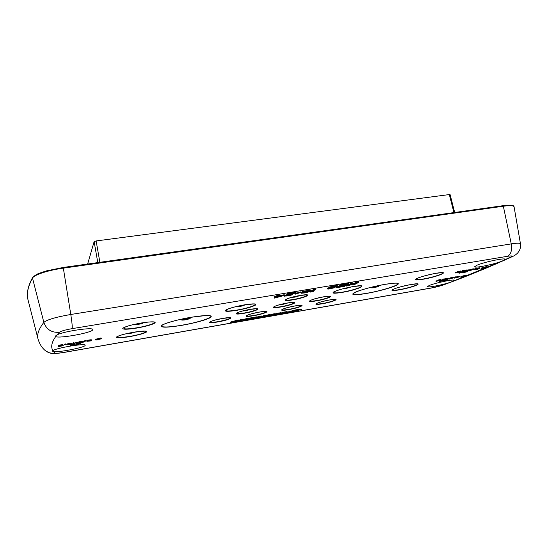 <?xml version="1.0" encoding="UTF-8"?>
<svg xmlns="http://www.w3.org/2000/svg" width="548" height="548" viewBox="0 0 548 548"><rect width="100%" height="100%" fill="white"/><g stroke="black" fill="none" stroke-linecap="round" stroke-linejoin="round"><path stroke-width="0.82" d="M502.516 260.923L500.557 261.684C491.803 264.862 474.458 268.26 474.63 266.753L476.918 265.239C483.898 262.108 505.462 257.56 505.112 259.293L502.516 260.923M452.504 281.48L449.113 282.686C441.01 285.275 427.31 287.796 427.461 286.645L429.084 285.57C434.763 283.001 454.71 278.857 454.34 280.323L452.504 281.48M55.423 336.068L57.033 334.855C64.068 331.218 93.475 326.937 92.756 329.574L92.715 329.821C92.126 332.739 58.773 338.835 55.711 336.547L55.423 336.068M85.145 345.418C84.851 347.439 59.013 352.535 53.567 351.631L52.492 351.158L52.916 350.638C56.307 347.898 85.865 343.007 85.173 345.261L85.145 345.418M308.723 290.878L304.476 291.748M301.427 309.394L300.989 308.969L292.495 310.476L291.933 310.743L292.42 311.154L298.317 310.134L290.461 312.113L295.701 311.257L301.427 309.394L292.029 311.175M291.961 310.874L285.542 313.292L294.714 311.641L288.645 312.572L296.584 310.572L290.522 311.613M287.364 312.182L290.426 311.182M282.898 312.935L281.398 313.251M287.385 312.161L286.631 311.654L282.884 312.291L282.391 313.031L284.871 312.757L281.343 313.922L287.385 312.161L282.391 313.031M281.432 313.23L276.137 313.99L273.418 314.881L274.493 315.107L281.432 313.23L280.747 312.689L274.623 313.963M270.137 314.956L270.048 314.518L267.945 314.881L265.451 315.956L265.28 316.566L271.068 315.696L274.664 314.168L268.198 316.004L270.137 314.956L268.041 315.319L265.28 316.566M274.664 314.168L274.575 313.73L272.479 314.086L269.445 315.258M265.616 315.751L258.156 317.95L264.732 316.6L262.971 316.895L265.616 315.751L265.527 315.312L261.992 316.278M257.252 317.21L257.156 316.771L254.984 317.141L253.786 318.717L262.013 316.374L255.08 317.58M262.013 316.374L261.923 315.936L257.204 316.984M253.786 318.717L254.984 317.141M249.395 318.785L247.347 319.196M253.786 318.059L252.95 317.532L249.052 318.203L248.641 318.936L251.224 318.648L247.025 319.696L246.004 320.073L247.847 319.792L253.786 318.059L248.641 318.936M248.313 318.772L248.223 318.326L242.798 319.463L242.887 319.902L245.374 319.477L242.771 320.649L244.846 320.292L248.313 318.772L242.887 319.902M242.771 320.649L242.682 320.21L243.648 319.772M242.606 319.772L242.517 319.326L240.36 319.696L240.456 320.142L237.044 321.649L239.216 321.279L242.606 319.772L240.456 320.142M238.764 320.409L240.36 319.696M238.77 320.443L238.681 319.998L236.825 320.313L230.523 322.128L231.105 322.662L235.352 321.957L238.77 320.443L230.612 322.567M358.796 282.323L358.68 281.823L357.317 282.049L353.46 283.515L352.316 282.878L350.494 283.186L351.96 284.467L346.069 286.118L355.056 283.802L352.809 284.987L354.152 284.761L358.796 282.323L353.576 284.015L352.433 283.385L350.61 283.686M352.816 284.433L352.809 284.987M351.337 284.111L345.952 285.624L346.069 286.118M348.781 283.994L348.665 283.487L340.404 284.864L339.835 285.179L339.952 285.679L346.829 284.535L345.288 285.364L339.349 286.357L344.713 285.672L343.473 286.344L336.102 287.789L344.26 286.419L348.781 283.994L339.952 285.679M338.774 286.611L336.547 286.988L335.986 287.289L336.102 287.789M345.315 284.789L339.239 285.857L338.671 286.166L338.787 286.666M330.465 288.001L327.382 288.337L327.457 288.954L328.43 289.043L334.013 287.892L334.986 287.447L334.581 287.227L330.108 287.652L337.445 286.351L335.438 286.214L328.629 287.933L333.561 287.611L332.828 288.022L327.457 288.954M337.595 286.186L337.26 285.535L333.472 286.015L328.971 287.173L328.629 287.933M335.123 287.282L335.013 286.775L332.499 286.947M314.175 290.926L312.168 291.515L315.586 289.529L314.168 289.762L310.079 292.153L313.483 291.331L314.175 290.926L314.038 290.426M315.586 289.529L315.47 289.015L314.059 289.248L309.969 291.646L310.079 292.153M300.811 292.433L300.701 291.92L300.153 291.94L294.988 293.714L295.098 294.228L300.811 292.433L295.098 294.228M292.879 294.632L286.131 295.694L296.084 292.783L287.412 294.228L293.749 293.358L284.535 296.03L287.241 295.975L292.317 294.872L292.879 294.632L292.769 294.125L287.83 295.166M288.515 294.228L284.583 295.42L284.46 296.187M296.084 292.783L295.975 292.262L287.303 293.707L287.008 294.481M284.357 295.256L284.248 294.742L279.644 295.509L279.535 295.002L278.076 295.242L274.089 296.653L274.199 297.174L276.63 296.769L274.562 298.105L283.878 295.557L278.548 296.228L279.644 295.523L274.199 297.174M275.397 296.975L274.452 297.585L274.562 298.105M310.874 290.604L310.757 290.098L309.476 290.05L302.517 291.652L302.092 291.906L302.715 292.625L308.928 291.55L305.921 292.632L301.167 293.249L305.729 292.844L309.928 291.454L310.908 290.783L310.511 290.522L306.031 291.159L302.208 292.42M302.243 292.543L301.058 292.742L301.153 293.358M466.492 275.493L466.136 275.082L460.875 276.521L461.197 276.993L460.676 277.144L466.184 275.699L460.984 276.946M460.902 276.63L460.676 277.144M487.33 266.869L486.966 266.438L481.5 267.986L481.719 268.472L481.13 268.643L487.09 267.088L481.61 268.424M481.521 268.061L481.13 268.643M101.174 338.445L101.085 337.945L100.572 337.993L95.304 339.342L95.393 339.842L96.873 339.993L101.613 338.698L100.661 338.5L95.393 339.842M101.613 338.698L101.113 338.089M446.298 280.336L447.572 279.959L447.552 279.459L445.236 279.802M445.134 279.829L444.044 280.144M459.402 276.829L459.279 276.37L457.779 276.555L456.1 276.959L456.217 277.377L455.594 277.637L455.97 277.644L454.662 278.144L459.32 276.884L456.217 277.377M456.162 277.192L456.052 276.774L454.402 277.206L454.511 277.631L456.162 277.192L454.511 277.631L454.511 278.11M450.312 278.131L448.88 278.521M454.039 277.644L453.929 277.22L450.538 277.802L450.367 278.343L453.004 277.891L448.75 279.021L449.819 279.021L454.039 277.644L450.367 278.343M448.942 278.754L448.833 278.336L447.517 278.562L447.346 279.103L448.942 278.754L447.346 279.103M443.332 279.631L441.9 279.946L442.003 280.364L447.141 279.001L442.003 280.364M447.175 278.939L447.004 278.466L443.907 279.076M443.969 279.295L443.387 278.953L442.209 279.309L442.311 279.733L443.969 279.295L442.311 279.733M475.959 269.006L474.342 269.356L474.452 269.794L477.746 269.239L479.356 268.568L476.781 268.897L479.911 268.335L477.404 268.636L475.993 269.157L478.562 268.78L477.568 269.191L474.452 269.794M479.973 268.267L479.514 267.773L476.698 268.369M476.753 268.595L476.15 268.232L474.883 268.623L475 269.061L476.753 268.595L475 269.061M473.705 269.315L470.246 270.006L468.951 270.623L469.889 270.575L473.356 269.554L473.588 268.869L469.115 269.979M469.177 270.233L469.067 269.794L467.697 270.027L467.506 270.596L469.177 270.233L467.506 270.596M462.498 271.65L462.389 271.205L462.396 271.74L463.245 271.705L467.328 270.472L462.396 271.74M467.437 270.376L466.903 269.911L464.033 270.513M464.094 270.746L463.485 270.383L462.224 270.767L462.341 271.212L464.094 270.746L462.341 271.212M467.787 271.404L464.773 271.918L464.293 272.315L466.567 271.87L463.375 272.726L467.787 271.404L467.321 270.924L464.211 271.623M463.834 272.13L463.587 272.541M91.537 340.575L87.57 341.13L91.448 340.287L89.728 340.404L86.879 341.336L90.769 340.918L91.495 340.651L91.413 340.068M91.448 340.287L91.263 339.746L88.454 340.116L87.043 340.555L86.879 341.336M86.111 340.925L86.029 340.418L85.372 340.534L84.495 340.863L84.577 341.37L86.111 340.925L84.577 341.37M78.7 342.493L78.754 343.055L83.193 342.295L83.406 341.836L79.392 342.411L83.474 341.678L79.467 342.233L78.939 342.623L82.584 342.315L78.754 343.055M83.474 341.678L83.159 341.144L80.727 341.431L78.659 342L78.713 342.575M77.658 342.76L77.576 342.253L75.734 342.569L75.782 343.164L77.658 342.76L75.782 343.164M74.083 343.096L73.994 342.589L73.206 342.726L72.987 344.055L74.665 343.521L73.829 343.781L74.083 343.096L73.288 343.233L72.987 344.055M74.665 343.521L74.576 343.014L74.055 343.178M69.041 343.966L68.959 343.459L66.753 344.069L66.808 344.678L68.13 344.452L67.979 344.918L72.103 343.767L66.808 344.678M72.137 343.665L72.055 343.151L68.993 343.678M65.883 344.411L65.801 343.897L65.13 344.014L64.274 344.343L64.363 344.856L65.883 344.411L64.363 344.856M76.049 343.849L75.967 344.555L77.734 344.363L80.241 343.815L76.652 344.343L80.796 343.082L76.103 343.897L79.72 343.349L75.864 344.514M78.734 342.925L76.021 343.391L76.069 343.98M440.866 280.775L439.078 281.261L439.188 281.679L444.106 280.398L439.188 281.679M442.99 280.199L440.804 280.528L440.914 280.946M460.916 272.274L458.95 272.815L459.06 273.253L464.279 271.883L459.06 273.253M462.793 271.76L460.847 272.007L460.957 272.452M63.26 345.158L62.924 344.624L60.424 344.925L58.362 345.493L58.431 346.076L62.451 345.788L58.574 346.541L63.089 345.761L63.212 345.315L59.102 345.939L62.63 345.137L58.431 346.076M70.603 344.808L70.418 345.391L74.85 344.624L73.131 344.665L75.062 344.076L70.61 344.843L72.343 344.802L70.418 345.391M73.185 344.021L70.528 344.343L70.61 344.843M75.062 344.076L74.617 343.63M457.128 272.205L455.566 272.548L455.676 272.993L461.128 271.527L458.539 271.842L457.162 272.356L459.793 271.972L458.834 272.377L455.676 272.993M461.169 271.459L460.998 270.959L459.101 271.233L457.148 271.815L457.162 272.356M437.345 280.658L435.927 280.973L436.037 281.398L441.167 280.028L436.037 281.398M441.195 279.966L441.024 279.494L439.188 279.768L437.359 280.309L437.386 280.816M275.439 314.675L279.131 313.675L275.439 314.675M257.724 317.539L256.142 318.087L257.724 317.539M232.66 322.203L234.948 321.628L232.66 322.203M300.989 308.969L301.078 309.401M293.214 310.319L293.303 310.75M292.495 310.476L292.584 310.915M291.988 310.648L292.077 311.079M291.166 311.011L291.255 311.442M287.152 311.641L287.241 312.072M286.631 311.654L286.72 312.086M285.734 311.764L285.823 312.196M284.398 311.99L284.494 312.422M282.884 312.291L282.974 312.73M283.549 312.805L283.631 313.203M282.597 313.011L282.686 313.442M281.535 313.23L281.624 313.661M276.398 314.209L276.48 314.566M277.98 313.778L278.055 314.148M277.124 313.977L277.213 314.401M281.234 312.703L281.329 313.134M280.747 312.689L280.843 313.127M279.864 312.792L279.953 313.223M278.562 313.011L278.651 313.442M277.226 313.278L277.322 313.709M276.041 313.559L276.137 313.99M274.993 313.846L275.082 314.278M272.479 314.086L272.575 314.525M270.438 314.936L270.534 315.374M269.623 315.21L269.712 315.648M268.835 315.525L268.904 315.867M267.945 314.881L268.041 315.319M266.897 315.319L266.992 315.751M265.451 315.956L265.547 316.388M264.643 316.175L264.732 316.6M263.403 315.675L263.492 316.114M260.69 316.833L260.779 317.271M260.163 316.237L260.252 316.676M258.8 316.696L258.896 317.134M253.525 317.525L253.614 317.963M252.95 317.532L253.039 317.977M252.005 317.648L252.094 318.093M250.6 317.888L250.689 318.333M249.052 318.203L249.141 318.641M250.011 318.662L250.094 319.066M249.148 318.854L249.237 319.292M248.004 319.094L248.093 319.532M243.552 319.135L243.648 319.58M236.955 321.244L237.044 321.649M236.825 320.313L236.914 320.758M235.633 320.84L235.722 321.279M235.078 320.943L235.167 321.381M233.626 321.21L233.715 321.655M232.482 321.464L232.571 321.909M231.585 321.703L231.674 322.142M230.907 321.929L230.996 322.368M355.727 282.891L355.844 283.385M357.317 282.049L357.433 282.549M352.316 282.878L352.433 283.385M353.46 283.515L353.576 284.015M303.476 292.173L309.668 290.92L306.579 291.947L303.476 292.173M276.617 297.468L278.083 296.523L282.193 295.838L276.617 297.468M340.404 284.864L340.52 285.371M336.547 286.988L336.657 287.488M343.37 285.898L343.473 286.344M339.239 285.857L339.349 286.357M345.172 284.864L345.288 285.364M327.382 288.337L327.499 288.837M328.766 288.104L328.875 288.611M328.814 288.173L328.923 288.673M329.088 288.193L329.204 288.7M329.691 288.132L329.8 288.632M331.067 287.919L331.177 288.406M331.855 287.789L331.951 288.234M332.746 287.659L332.828 288.022M328.971 287.173L329.088 287.673M329.807 286.885L329.923 287.392M331.108 286.522L331.218 287.029M332.218 286.262L332.335 286.768M333.472 286.015L333.588 286.529M335.328 285.707L335.438 286.214M336.39 285.57L336.499 286.077M337.26 285.535L337.376 286.042M331.533 287.159L331.636 287.611M332.903 286.878L333.02 287.378M333.732 286.775L333.848 287.275M334.465 286.727L334.581 287.227M314.059 289.248L314.168 289.762M302.517 291.652L302.633 292.166M303.421 291.317L303.53 291.831M304.469 290.995L304.585 291.509M305.914 290.646L306.031 291.159M307.188 290.392L307.305 290.906M308.38 290.2L308.49 290.714M309.476 290.05L309.593 290.563M310.401 290.008L310.511 290.522M301.058 292.742L301.167 293.249M302.236 292.543L302.345 293.05M302.455 292.611L302.565 293.125M302.996 292.611L303.099 293.105M303.626 292.584L303.722 293.036M305.037 292.385L305.133 292.803M305.832 292.248L305.921 292.632M304.202 291.837L304.304 292.29M304.811 291.714L304.928 292.221M306.462 291.433L306.579 291.947M307.257 291.269L307.366 291.776M308.134 291.05L308.243 291.557M308.777 290.878L308.887 291.378M300.153 291.94L300.27 292.454M286.693 295.495L286.768 295.838M287.769 295.187L287.878 295.687M288.721 295.016L288.83 295.53M289.988 294.769L290.098 295.283M290.865 294.55L290.974 295.064M291.584 294.324L291.694 294.831M284.426 295.516L284.535 296.03M284.583 295.42L284.693 295.934M285.138 295.18L285.248 295.694M285.857 294.947L285.967 295.461M287.303 293.707L287.412 294.228M274.548 296.358L274.664 296.872M276.98 295.947L277.089 296.468M278.076 295.242L278.185 295.769M465.615 275.24L465.725 275.658M466.136 275.082L466.245 275.507M461.649 276.863L465.266 275.795L461.615 276.713M461.902 276.85L465.663 275.822L461.902 276.85M482.411 268.335L486.542 267.225L482.411 268.335M485.987 267.205L482.158 268.287L485.987 267.205M99.914 338.767L96.016 339.733L99.914 338.767M97.654 339.712L100.99 338.815L97.654 339.712M97.099 339.774L97.017 339.301M100.181 338.137L100.27 338.637M100.572 337.993L100.661 338.5M486.371 266.616L486.487 267.054M486.966 266.438L487.076 266.876M447.134 279.446L447.243 279.87L442.969 281.131L446.298 280.357M447.435 279.439L447.243 279.87M442.866 280.734L442.969 281.131M442.962 280.706L443.051 281.056M444.099 280.124L444.202 280.542M444.558 279.973L444.668 280.398M445.003 279.857L445.113 280.275M445.64 279.706L445.743 280.124M446.161 279.603L446.264 280.021M446.723 279.507L446.825 279.925M446.778 280.014L444.51 280.528L446.778 280.014M443.75 281.014L445.867 280.535L443.722 280.898M471.91 270.013L469.595 270.5L472.376 269.842L471.814 269.63M466.512 270.52L464.101 271.068L466.512 270.52M463.218 271.616L465.464 271.109L463.183 271.493M464.526 272.096L467.218 271.548L464.526 272.096M87.783 341.192L90.879 340.705L87.783 341.192M68.815 344.644L71.178 343.925L68.815 344.644M441.373 280.432L441.476 280.85M441.702 280.549L441.804 280.973M443.448 280.117L443.544 280.494M444.017 280.021L444.106 280.398M456.463 276.856L456.573 277.274M456.861 276.761L456.97 277.178M457.347 276.644L457.457 277.069M457.779 276.555L457.888 276.98M458.532 276.432L458.635 276.85M458.847 276.391L458.957 276.809M459.108 276.37L459.217 276.795M459.279 276.37L459.382 276.795M457.251 277.172L457.347 277.569M457.71 277.083L457.813 277.487M454.539 277.624L454.641 278.035M454.655 277.603L454.751 277.987M455.587 276.85L455.689 277.274M448.963 278.494L449.065 278.911M449.319 278.391L449.422 278.809M450.538 277.802L450.641 278.226M447.517 278.562L447.62 278.987M442.168 279.829L442.277 280.254M444.038 279.035L444.14 279.459M444.544 278.891L444.647 279.316M445.182 278.74L445.291 279.165M445.709 278.637L445.819 279.062M446.278 278.535L446.387 278.959M446.702 278.48L446.805 278.905M447.004 278.466L447.113 278.891M443.387 278.953L443.49 279.377M436.201 280.857L436.304 281.282M437.359 280.309L437.468 280.734M437.578 280.213L437.688 280.644M438.044 280.069L438.147 280.494M438.544 279.925L438.653 280.35M439.188 279.768L439.291 280.199M439.722 279.665L439.825 280.09M440.291 279.569L440.4 279.994M440.715 279.507L440.818 279.932M441.024 279.494L441.133 279.925M474.65 269.226L474.76 269.671M476.746 268.349L476.863 268.794M477.287 268.198L477.404 268.636M477.959 268.041L478.075 268.479M478.507 267.931L478.623 268.369M479.089 267.828L479.205 268.273M479.514 267.773L479.63 268.219M479.815 267.767L479.925 268.212M476.15 268.232L476.267 268.678M469.177 269.945L469.294 270.383M469.725 269.712L469.841 270.157M470.129 269.568L470.246 270.006M470.41 269.472L470.526 269.917M470.855 269.335L470.965 269.78M471.335 269.205L471.444 269.65M472.006 269.047L472.123 269.493M472.657 268.924L472.766 269.363M473.177 268.849L473.294 269.294M473.486 268.842L473.595 269.287M470.643 269.959L470.739 270.335M471.054 269.835L471.157 270.239M467.697 270.027L467.807 270.465M462.581 271.171L462.676 271.568M463.026 271.068L463.115 271.438M464.177 270.465L464.286 270.911M464.656 270.342L464.766 270.787M465.327 270.178L465.444 270.623M465.882 270.068L465.992 270.513M466.471 269.972L466.588 270.417M466.903 269.911L467.019 270.356M467.211 269.904L467.328 270.349M463.485 270.383L463.594 270.828M455.861 272.418L455.97 272.863M457.148 271.815L457.265 272.26M457.388 271.712L457.505 272.157M457.888 271.548L457.998 271.993M458.423 271.397L458.539 271.842M459.101 271.233L459.217 271.685M459.656 271.123L459.772 271.568M460.252 271.027L460.368 271.472M460.683 270.965L460.8 271.411M460.998 270.959L461.115 271.404M464.663 271.479L464.773 271.918M465.19 271.329L465.307 271.767M465.862 271.171L465.971 271.609M466.41 271.061L466.519 271.5M466.896 270.979L467.006 271.418M467.321 270.924L467.43 271.363M467.622 270.918L467.739 271.356M462.909 272.26L463.019 272.685M462.998 272.233L463.101 272.623M463.492 272.151L463.601 272.582M463.663 272.151L463.772 272.589M461.437 271.911L461.546 272.349M461.731 272.055L461.841 272.493M463.608 271.644L463.697 271.986M464.19 271.527L464.279 271.883M91.263 339.746L91.345 340.253M86.851 340.705L86.94 341.212M87.043 340.555L87.132 341.062M87.351 340.424L87.433 340.931M87.776 340.287L87.858 340.788M88.454 340.116L88.543 340.623M89.118 339.986L89.201 340.493M89.639 339.897L89.728 340.404M90.283 339.801L90.372 340.308M90.906 339.746L90.995 340.246M85.372 340.534L85.461 341.041M78.727 342.582L78.789 342.973M78.659 342L78.741 342.507M78.953 341.87L79.042 342.377M79.378 341.726L79.467 342.233M80.063 341.562L80.145 342.068M80.727 341.431L80.809 341.938M81.515 341.294L81.597 341.801M82.166 341.199L82.248 341.705M82.796 341.144L82.885 341.651M83.159 341.144L83.241 341.651M75.734 342.569L75.816 343.075M73.206 342.726L73.288 343.233M67.911 344.487L67.979 344.918M66.753 344.069L66.842 344.576M68.082 343.836L68.164 344.35M68.164 343.596L68.247 344.103M65.13 344.014L65.219 344.528M58.499 346.083L58.574 346.541M58.533 346.089L58.595 346.459M58.362 345.493L58.451 346.007M58.65 345.363L58.739 345.87M59.074 345.226L59.157 345.733M59.753 345.055L59.835 345.569M60.424 344.925L60.513 345.439M61.232 344.788L61.314 345.295M61.89 344.685L61.979 345.199M62.547 344.624L62.63 345.137M62.924 344.624L63.013 345.137M80.734 342.719L80.796 343.082M79.008 343.658L79.07 344.034M79.405 343.548L79.474 343.932M79.693 343.466L79.755 343.836M80.323 343.288L80.398 343.726M75.788 343.98L75.877 344.48M75.946 343.884L76.035 344.384M76.254 343.945L76.316 344.288M76.021 343.391L76.103 343.897M74.775 344.165L74.85 344.624M71.308 344.206L71.398 344.706M72.672 344.178L72.754 344.678M74.206 343.788L74.275 344.213M454.682 212.48L450.107 194.629L449.326 194.561L96.126 240.942L94.126 241.661L87.625 264.033M453.634 280.973L500.557 261.684M504.797 259.773L510.88 256.978C513.044 255.854 511.942 255.628 507.564 256.286L72.178 328.636C65.233 329.875 60.944 331.095 59.321 332.294L57.033 334.855M55.711 336.547C51.587 342.363 50.656 347.062 52.916 350.638M53.567 351.631L54.752 352.981C55.773 353.433 59.088 353.193 64.691 352.254L431.619 287.912L442.531 285.138L449.113 282.686M353.255 286.536C371.092 283.48 358.577 289.734 341.966 292.427C334.218 293.632 331.519 293.44 333.862 291.844C338.054 289.913 344.521 288.145 353.255 286.536M411.123 284.494C426.7 281.768 413.644 287.447 399.156 289.858C383.744 292.639 395.766 287.084 411.123 284.494M436.256 273.24C452.669 270.417 437.866 276.85 422.672 279.322C415.637 280.412 413.678 280.124 416.809 278.459C421.645 276.48 428.132 274.74 436.256 273.24M244.586 304.825C253.45 303.482 257.067 303.578 255.443 305.12C252.032 306.935 245.799 308.675 236.757 310.332C228.098 311.689 224.365 311.634 225.55 310.175C228.756 308.353 235.099 306.565 244.586 304.825M133.507 332.246C142.638 330.807 147.042 330.677 146.706 331.862C144.535 333.342 138.932 334.917 129.903 336.595C121.019 338.027 116.532 338.191 116.443 337.089C118.368 335.616 124.053 333.999 133.507 332.246M141.179 323.005C150.953 321.505 155.611 321.45 155.153 322.827C152.728 324.519 146.679 326.245 137.014 328.019C127.52 329.512 122.759 329.615 122.738 328.327C124.876 326.642 131.027 324.868 141.179 323.005M191.197 317.244C206.171 314.942 212.74 314.929 210.911 317.21C208.062 319.409 194.629 323.135 181.799 325.341C167.448 327.642 160.598 327.766 161.263 325.711C163.208 323.621 177.47 319.553 191.197 317.244M385.34 284.275C397.492 282.432 401.109 282.83 396.183 285.481C390.827 287.974 376.983 291.659 366.119 293.523C354.275 295.406 350.343 295.112 354.33 292.646C359.056 290.228 373.859 286.207 385.34 284.275M222.7 318.402C236.531 315.97 230.92 319.724 217.748 321.936C204.164 324.382 208.925 320.731 222.7 318.402M259.526 312.045C272.931 309.689 266.438 313.552 253.703 315.682C240.517 318.059 246.21 314.299 259.526 312.045M295.18 305.887C308.175 303.599 300.859 307.565 288.549 309.627C275.733 311.935 282.302 308.065 295.18 305.887M329.711 299.927C342.322 297.708 334.239 301.763 322.327 303.756C309.873 306.003 317.258 302.03 329.711 299.927M249.991 309.394C264.122 306.928 257.553 311.059 244.141 313.278C230.256 315.764 235.935 311.737 249.991 309.394M287.563 302.976C301.249 300.592 293.769 304.832 280.823 306.969C267.342 309.38 274 305.243 287.563 302.976M323.902 296.769C337.164 294.461 328.827 298.797 316.319 300.866C303.243 303.202 310.805 298.955 323.902 296.769M300.277 295.447C314.559 292.988 306.332 297.653 292.851 299.845C278.781 302.332 286.118 297.776 300.277 295.447M342.247 292.166C334.78 293.331 332.259 293.125 334.705 291.557L335.308 291.262L334.705 291.557C338.472 289.83 344.603 288.173 353.097 286.59L359.974 285.871C365.824 285.96 353.152 290.392 342.247 292.166M351.432 286.885L345.466 288.68L342.822 288.823M350.46 287.07L343.781 288.57M399.458 289.618C393.533 290.577 391.471 290.474 393.272 289.317L393.676 289.111L393.272 289.317C396.779 287.727 402.677 286.138 410.973 284.542L416.583 283.912C421.398 283.953 409.061 288.015 399.458 289.618M408.137 285.076L401.3 286.659M406.095 285.501L403.321 286.145M423.015 279.055C416.836 280.035 414.788 279.864 416.857 278.548L417.357 278.295L416.857 278.548C420.85 276.726 427.248 274.973 436.064 273.294L441.558 272.699C447.168 272.705 433.393 277.37 423.015 279.055M432.968 273.877L424.981 275.767M431.598 274.158L426.33 275.404M236.941 310.072C227.598 311.497 224.365 311.278 227.249 309.408L227.975 309.079L227.249 309.408C230.715 307.846 236.455 306.339 244.47 304.873L253.532 303.976C259.519 304.161 248.319 308.216 236.941 310.072M244.751 304.832C244.497 305.352 242.606 305.955 239.079 306.627L235.674 306.709M244.018 304.955L239.188 306.318L236.4 306.531M119.005 335.842L118.361 336.123C121.177 334.89 126.204 333.609 133.459 332.28L144.597 331.15C149.631 331.396 140.562 334.588 129.979 336.369C119.594 337.986 115.724 337.904 118.361 336.123L118.998 335.842M135.822 331.896L130.828 333.335L126.896 333.588M134.801 332.061L127.91 333.362M125.821 326.807L124.999 327.163C128.17 325.779 133.548 324.402 141.117 323.046C146.542 322.169 150.392 321.799 152.645 321.929L151.762 321.902L152.645 321.929C158.612 322.203 148.72 325.855 137.103 327.766C125.821 329.464 121.786 329.266 124.999 327.163L125.814 326.814M143.453 322.676C143.48 323.149 141.699 323.724 138.103 324.402C135.281 324.848 133.883 324.868 133.918 324.478M142.788 322.772L138.144 324.101L134.582 324.327M191.142 317.271L205.452 315.586C220.152 314.888 202.65 321.758 181.895 325.197C165.037 328.197 155.194 327.3 166.373 323.306C172.736 321.066 180.963 319.059 191.06 317.285M181.909 319.669L186.752 318.463C191.862 317.984 191.307 318.47 185.101 319.916C179.97 320.402 180.525 319.916 186.765 318.457L189.882 318.148M189.848 318.169L185.142 319.573L181.909 319.737M385.237 284.316L393.8 283.234C407.596 282.261 385.354 290.248 366.331 293.372C353.35 295.393 350.083 294.851 356.515 291.755C363.893 288.926 373.414 286.46 385.086 284.337M376.702 286.166C380.326 285.912 379.189 286.467 373.291 287.83C369.633 288.09 370.77 287.542 376.702 286.166M378.552 285.967L373.428 287.495L371.332 287.618M211.076 321.381L210.754 321.539C212.734 320.594 216.686 319.559 222.618 318.443L229.393 317.737C230.934 318.525 227.105 319.84 217.919 321.676C211.658 322.669 209.274 322.621 210.754 321.539L211.062 321.388M223.974 318.217L215.946 319.854M222.604 318.443L217.296 319.525M265.287 311.415L265.616 311.435C268.883 311.62 261.28 314.182 253.909 315.422C248.093 316.347 245.894 316.299 247.312 315.278L247.607 315.127M260.238 311.949L252.45 313.579M258.8 312.196L253.868 313.23M288.782 309.36C283.378 310.23 281.35 310.182 282.7 309.209L282.7 309.209C284.816 308.195 288.94 307.106 295.071 305.928L300.722 305.332C303.976 305.496 296.071 308.14 288.782 309.36M295.358 305.88L287.816 307.503M293.831 306.154L289.323 307.127M317.244 303.195L316.97 303.332C319.155 302.291 323.361 301.167 329.588 299.968L334.766 299.414C338 299.557 329.78 302.284 322.594 303.489C317.566 304.298 315.689 304.25 316.97 303.332L317.237 303.195M329.389 300.003L322.087 301.612M327.725 300.311L323.724 301.195M237.716 312.566L237.359 312.744C239.538 311.702 243.716 310.593 249.888 309.435L256.437 308.771C260.04 308.976 252.149 311.709 244.346 313.004C238.079 313.983 235.75 313.901 237.359 312.744L237.709 312.572M250.998 309.257L245.634 310.778L242.552 311.011M249.806 309.449L243.723 310.716M274.98 306.257L274.637 306.428C276.898 305.346 281.165 304.209 287.447 303.023L293.406 302.407C296.989 302.592 288.762 305.414 281.056 306.688C275.254 307.606 273.116 307.517 274.637 306.428L274.973 306.264M288.001 302.928L282.576 304.462L279.781 304.688M286.741 303.147L281.021 304.373M328.855 296.235L329.204 296.256C332.759 296.413 324.197 299.324 316.593 300.585C311.209 301.434 309.243 301.352 310.689 300.325L310.997 300.167M323.8 296.811L315.812 298.571M322.457 297.057L317.141 298.222M293.112 299.544C287.056 300.475 284.892 300.338 286.611 299.133L287.001 298.934L286.611 299.133C289.091 297.934 293.605 296.721 300.14 295.495L306.133 294.906C310.147 295.091 301.304 298.208 293.112 299.544M300.633 295.42L294.79 297.153L291.824 297.324M299.578 295.598L292.858 297.05M442.531 285.138L443.565 284.878C467.519 276.103 490.604 266.602 512.818 256.382L513.209 256.197M510.88 256.978L512.818 256.382C514.435 255.724 516.072 254.58 517.723 252.957L519.299 250.744C520.367 248.676 520.758 246.36 520.463 243.785C520.141 242.963 517.072 242.997 511.257 243.894L70.795 314.484C56.026 317.052 47.046 319.683 43.854 322.375C38.703 329.081 36.764 334.623 38.031 338.993C39.504 343.993 41.956 347.884 45.381 350.679L44.6 349.973M507.564 256.286C510.989 254.293 512.222 250.162 511.257 243.894L503.338 206.219C510.072 205.329 513.654 205.534 514.086 206.843C513.853 205.801 513.476 204.52 502.872 205.712L503.338 206.219L63.342 268.143L70.795 314.484C71.973 322.135 72.439 326.855 72.178 328.636M59.321 332.294C51.546 332.807 46.395 329.499 43.854 322.375L32.503 278.083C33.997 274.849 48.238 270.205 63.342 268.143L63.184 267.465L502.872 205.712M54.752 352.981C51.224 353.57 48.101 352.802 45.381 350.679C49.169 352.953 51.807 353.878 53.286 353.453C55.828 353.392 55.574 353.748 64.643 352.337L431.057 288.07M431.619 287.912L431.16 288.049C435.413 287.166 437.304 286.967 443.565 284.878M28.099 300.167L28.037 299.927C26.366 293.975 27.852 286.693 32.503 278.083L32.585 277.535C31.674 277.596 37.922 273.459 38.798 273.438L46.279 270.918L63.184 267.465M449.326 194.561L453.943 212.583M96.126 240.942L99.88 262.314M94.126 241.661L97.797 262.602M169.448 322.272L166.373 323.306C172.647 321.094 180.895 319.087 191.115 317.285L202.253 315.792M358.652 290.933L356.515 291.755C363.81 288.954 373.366 286.481 385.182 284.33L391.491 283.432M371.27 287.632L378.613 285.953M247.621 315.121L247.312 315.278C249.361 314.292 253.395 313.23 259.43 312.086L265.273 311.415M311.011 300.16L310.689 300.325C313.018 299.208 317.381 298.037 323.772 296.817L328.841 296.235M520.463 243.785L514.086 206.843M38.031 338.993L28.037 299.927C26.331 293.762 27.838 286.309 32.558 277.576"/></g></svg>
